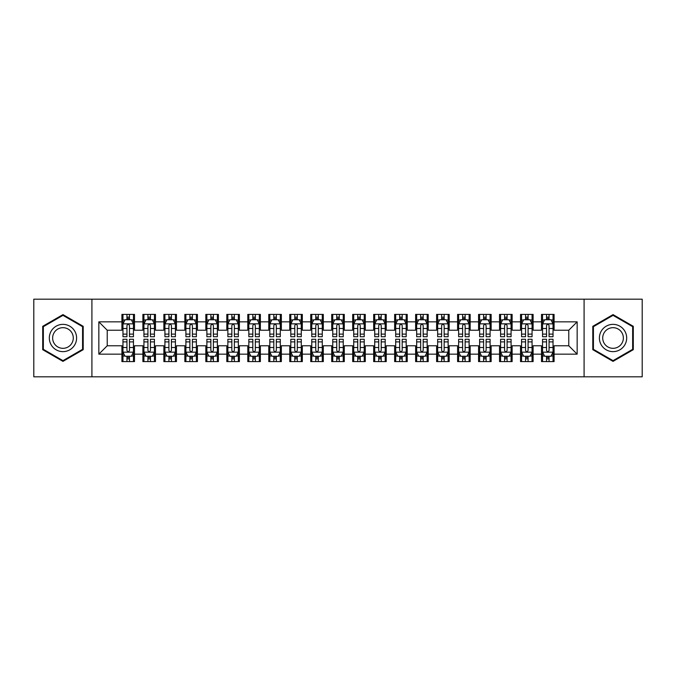<?xml version="1.0" encoding="UTF-8"?>
<svg xmlns="http://www.w3.org/2000/svg" width="676" height="676" viewBox="0 0 676 676"><rect width="100%" height="100%" fill="white"/><g stroke="black" fill="none" stroke-linecap="round" stroke-linejoin="round"><path stroke-width="1.01" d="M584.089 376.811L642.2 376.811L642.2 299.189L584.089 299.189L584.089 376.811L91.911 376.811L91.911 299.189L33.8 299.189L33.8 376.811L91.911 376.811M584.089 299.189L91.911 299.189M98.84 354.156L98.84 321.844L121.917 321.844L121.917 330.234L107.231 330.234L107.231 345.766L98.84 354.156L121.917 354.156L121.917 361.601L134.499 361.601L134.499 354.156L142.889 354.156L142.889 361.601L155.48 361.601L155.48 354.156L163.871 354.156L163.871 361.601L176.461 361.601L176.461 354.156L184.852 354.156L184.852 361.601L197.443 361.601L197.443 354.156L205.834 354.156L205.834 361.601L218.416 361.601L218.416 354.156L226.806 354.156L226.806 361.601L239.397 361.601L239.397 354.156L247.788 354.156L247.788 361.601L260.378 361.601L260.378 354.156L268.769 354.156L268.769 361.601L281.36 361.601L281.36 354.156L289.75 354.156L289.75 361.601L302.333 361.601L302.333 354.156L310.723 354.156L310.723 361.601L323.314 361.601L323.314 354.156L331.705 354.156L331.705 361.601L344.295 361.601L344.295 354.156L352.686 354.156L352.686 361.601L365.277 361.601L365.277 354.156L373.667 354.156L373.667 361.601L386.25 361.601L386.25 354.156L394.64 354.156L394.64 361.601L407.231 361.601L407.231 354.156L415.622 354.156L415.622 361.601L428.212 361.601L428.212 354.156L436.603 354.156L436.603 361.601L449.194 361.601L449.194 354.156L457.584 354.156L457.584 361.601L470.166 361.601L470.166 354.156L478.557 354.156L478.557 361.601L491.148 361.601L491.148 354.156L499.539 354.156L499.539 361.601L512.129 361.601L512.129 354.156L520.52 354.156L520.52 361.601L533.111 361.601L533.111 354.156L541.501 354.156L541.501 361.601L554.083 361.601L554.083 345.766L568.769 345.766L568.769 330.234L554.083 330.234L554.083 321.844L577.16 321.844L577.16 354.156L554.083 354.156M554.083 321.844L554.083 314.399L541.501 314.399L541.501 321.844L533.111 321.844L533.111 314.399L520.52 314.399L520.52 321.844L512.129 321.844L512.129 314.399L499.539 314.399L499.539 321.844L491.148 321.844L491.148 314.399L478.557 314.399L478.557 321.844L470.166 321.844L470.166 314.399L457.584 314.399L457.584 321.844L449.194 321.844L449.194 314.399L436.603 314.399L436.603 321.844L428.212 321.844L428.212 314.399L415.622 314.399L415.622 321.844L407.231 321.844L407.231 314.399L394.64 314.399L394.64 321.844L386.25 321.844L386.25 314.399L373.667 314.399L373.667 321.844L365.277 321.844L365.277 314.399L352.686 314.399L352.686 321.844L344.295 321.844L344.295 314.399L331.705 314.399L331.705 321.844L323.314 321.844L323.314 314.399L310.723 314.399L310.723 321.844L302.333 321.844L302.333 314.399L289.75 314.399L289.75 321.844L281.36 321.844L281.36 314.399L268.769 314.399L268.769 321.844L260.378 321.844L260.378 314.399L247.788 314.399L247.788 321.844L239.397 321.844L239.397 314.399L226.806 314.399L226.806 321.844L218.416 321.844L218.416 314.399L205.834 314.399L205.834 321.844L197.443 321.844L197.443 314.399L184.852 314.399L184.852 321.844L176.461 321.844L176.461 314.399L163.871 314.399L163.871 321.844L155.48 321.844L155.48 314.399L142.889 314.399L142.889 321.844L134.499 321.844L134.499 314.399L121.917 314.399L121.917 321.844M533.111 354.156L533.111 345.766L541.501 345.766L541.501 354.156M577.16 321.844L568.769 330.234M512.129 354.156L512.129 345.766L520.52 345.766L520.52 354.156M541.501 321.844L541.501 330.234L533.111 330.234L533.111 321.844M491.148 354.156L491.148 345.766L499.539 345.766L499.539 354.156M520.52 321.844L520.52 330.234L512.129 330.234L512.129 321.844M470.166 354.156L470.166 345.766L478.557 345.766L478.557 354.156M499.539 321.844L499.539 330.234L491.148 330.234L491.148 321.844M449.194 354.156L449.194 345.766L457.584 345.766L457.584 354.156M478.557 321.844L478.557 330.234L470.166 330.234L470.166 321.844M428.212 354.156L428.212 345.766L436.603 345.766L436.603 354.156M457.584 321.844L457.584 330.234L449.194 330.234L449.194 321.844M407.231 354.156L407.231 345.766L415.622 345.766L415.622 354.156M436.603 321.844L436.603 330.234L428.212 330.234L428.212 321.844M386.25 354.156L386.25 345.766L394.64 345.766L394.64 354.156M415.622 321.844L415.622 330.234L407.231 330.234L407.231 321.844M365.277 354.156L365.277 345.766L373.667 345.766L373.667 354.156M394.64 321.844L394.64 330.234L386.25 330.234L386.25 321.844M344.295 354.156L344.295 345.766L352.686 345.766L352.686 354.156M373.667 321.844L373.667 330.234L365.277 330.234L365.277 321.844M323.314 354.156L323.314 345.766L331.705 345.766L331.705 354.156M352.686 321.844L352.686 330.234L344.295 330.234L344.295 321.844M302.333 354.156L302.333 345.766L310.723 345.766L310.723 354.156M331.705 321.844L331.705 330.234L323.314 330.234L323.314 321.844M281.36 354.156L281.36 345.766L289.75 345.766L289.75 354.156M310.723 321.844L310.723 330.234L302.333 330.234L302.333 321.844M260.378 354.156L260.378 345.766L268.769 345.766L268.769 354.156M289.75 321.844L289.75 330.234L281.36 330.234L281.36 321.844M239.397 354.156L239.397 345.766L247.788 345.766L247.788 354.156M268.769 321.844L268.769 330.234L260.378 330.234L260.378 321.844M218.416 354.156L218.416 345.766L226.806 345.766L226.806 354.156M247.788 321.844L247.788 330.234L239.397 330.234L239.397 321.844M197.443 354.156L197.443 345.766L205.834 345.766L205.834 354.156M226.806 321.844L226.806 330.234L218.416 330.234L218.416 321.844M176.461 354.156L176.461 345.766L184.852 345.766L184.852 354.156M205.834 321.844L205.834 330.234L197.443 330.234L197.443 321.844M155.48 354.156L155.48 345.766L163.871 345.766L163.871 354.156M184.852 321.844L184.852 330.234L176.461 330.234L176.461 321.844M134.499 354.156L134.499 345.766L142.889 345.766L142.889 354.156M163.871 321.844L163.871 330.234L155.48 330.234L155.48 321.844M107.231 345.766L121.917 345.766L121.917 354.156M142.889 321.844L142.889 330.234L134.499 330.234L134.499 321.844M541.501 319.647L542.549 319.647M553.036 319.647L554.083 319.647M520.52 319.647L521.568 319.647M532.063 319.647L533.111 319.647M499.539 319.647L500.586 319.647M511.081 319.647L512.129 319.647M478.557 319.647L479.614 319.647M490.1 319.647L491.148 319.647M457.584 319.647L458.632 319.647M469.119 319.647L470.166 319.647M436.603 319.647L437.651 319.647M448.137 319.647L449.194 319.647M415.622 319.647L416.67 319.647M427.164 319.647L428.212 319.647M394.64 319.647L395.697 319.647M406.183 319.647L407.231 319.647M373.667 319.647L374.715 319.647M385.202 319.647L386.25 319.647M352.686 319.647L353.734 319.647M364.22 319.647L365.277 319.647M331.705 319.647L332.753 319.647M343.247 319.647L344.295 319.647M310.723 319.647L311.78 319.647M322.266 319.647L323.314 319.647M289.75 319.647L290.798 319.647M301.285 319.647L302.333 319.647M268.769 319.647L269.817 319.647M280.303 319.647L281.36 319.647M247.788 319.647L248.836 319.647M259.33 319.647L260.378 319.647M226.806 319.647L227.863 319.647M238.349 319.647L239.397 319.647M205.834 319.647L206.881 319.647M217.368 319.647L218.416 319.647M184.852 319.647L185.9 319.647M196.386 319.647L197.443 319.647M163.871 319.647L164.919 319.647M175.414 319.647L176.461 319.647M142.889 319.647L143.937 319.647M154.432 319.647L155.48 319.647M121.917 319.647L122.964 319.647M133.451 319.647L134.499 319.647M121.917 356.353L122.964 356.353M133.451 356.353L134.499 356.353M142.889 356.353L143.937 356.353M154.432 356.353L155.48 356.353M163.871 356.353L164.919 356.353M175.414 356.353L176.461 356.353M184.852 356.353L185.9 356.353M196.386 356.353L197.443 356.353M205.834 356.353L206.881 356.353M217.368 356.353L218.416 356.353M226.806 356.353L227.863 356.353M238.349 356.353L239.397 356.353M247.788 356.353L248.836 356.353M259.33 356.353L260.378 356.353M268.769 356.353L269.817 356.353M280.303 356.353L281.36 356.353M289.75 356.353L290.798 356.353M301.285 356.353L302.333 356.353M310.723 356.353L311.78 356.353M322.266 356.353L323.314 356.353M331.705 356.353L332.753 356.353M343.247 356.353L344.295 356.353M352.686 356.353L353.734 356.353M364.22 356.353L365.277 356.353M373.667 356.353L374.715 356.353M385.202 356.353L386.25 356.353M394.64 356.353L395.697 356.353M406.183 356.353L407.231 356.353M415.622 356.353L416.67 356.353M427.164 356.353L428.212 356.353M436.603 356.353L437.651 356.353M448.137 356.353L449.194 356.353M457.584 356.353L458.632 356.353M469.119 356.353L470.166 356.353M478.557 356.353L479.614 356.353M490.1 356.353L491.148 356.353M499.539 356.353L500.586 356.353M511.081 356.353L512.129 356.353M520.52 356.353L521.568 356.353M532.063 356.353L533.111 356.353M541.501 356.353L542.549 356.353M553.036 356.353L554.083 356.353M98.84 321.844L107.231 330.234M568.769 345.766L577.16 354.156M83.207 326.314L62.961 314.619L42.715 326.314L42.715 349.686L62.961 361.381L83.207 349.686L83.207 326.314M592.793 326.314L592.793 349.686L613.039 361.381L633.285 349.686L633.285 326.314L613.039 314.619L592.793 326.314M129.462 317.128L126.944 317.128M133.451 334.113L129.462 334.113L129.462 336.741L133.451 336.741L133.451 323.948L131.355 319.748L125.06 319.748L122.964 323.948L122.964 336.741L126.944 336.741L126.944 334.113L122.964 334.113M122.964 323.948L122.964 314.399M133.451 323.948L133.451 314.399M126.944 319.748L126.944 314.399M129.462 314.399L129.462 319.748M129.462 334.113L129.462 325.519C128.626 323.897 127.789 323.897 126.944 325.519L126.944 334.113M129.462 319.647L126.944 319.647M126.944 358.871L129.462 358.871M122.964 341.887L126.944 341.887L126.944 339.259L122.964 339.259L122.964 352.052L125.06 356.252L131.355 356.252L133.451 352.052L133.451 339.259L129.462 339.259L129.462 341.887L133.451 341.887M133.451 352.052L133.451 361.601M122.964 352.052L122.964 361.601M129.462 356.252L129.462 361.601M126.944 361.601L126.944 356.252M126.944 341.887L126.944 350.481C127.789 352.103 128.626 352.103 129.462 350.481L129.462 341.887M126.944 356.353L129.462 356.353M150.444 317.128L147.926 317.128M154.432 334.113L150.444 334.113L150.444 336.741L154.432 336.741L154.432 323.948L152.337 319.748L146.041 319.748L143.937 323.948L143.937 336.741L147.926 336.741L147.926 334.113L143.937 334.113M143.937 323.948L143.937 314.399M154.432 323.948L154.432 314.399M147.926 319.748L147.926 314.399M150.444 314.399L150.444 319.748M150.444 334.113L150.444 325.519C149.607 323.897 148.771 323.897 147.926 325.519L147.926 334.113M150.444 319.647L147.926 319.647M171.425 317.128L168.907 317.128M175.414 334.113L171.425 334.113L171.425 336.741L175.414 336.741L175.414 323.948L173.309 319.748L167.023 319.748L164.919 323.948L164.919 336.741L168.907 336.741L168.907 334.113L164.919 334.113M164.919 323.948L164.919 314.399M175.414 323.948L175.414 314.399M168.907 319.748L168.907 314.399M171.425 314.399L171.425 319.748M171.425 334.113L171.425 325.519C170.589 323.897 169.744 323.897 168.907 325.519L168.907 334.113M171.425 319.647L168.907 319.647M147.926 358.871L150.444 358.871M143.937 341.887L147.926 341.887L147.926 339.259L143.937 339.259L143.937 352.052L146.041 356.252L152.337 356.252L154.432 352.052L154.432 339.259L150.444 339.259L150.444 341.887L154.432 341.887M154.432 352.052L154.432 361.601M143.937 352.052L143.937 361.601M150.444 356.252L150.444 361.601M147.926 361.601L147.926 356.252M147.926 341.887L147.926 350.481C148.762 352.103 149.607 352.103 150.444 350.481L150.444 341.887M147.926 356.353L150.444 356.353M168.907 358.871L171.425 358.871M164.919 341.887L168.907 341.887L168.907 339.259L164.919 339.259L164.919 352.052L167.023 356.252L173.309 356.252L175.414 352.052L175.414 339.259L171.425 339.259L171.425 341.887L175.414 341.887M175.414 352.052L175.414 361.601M164.919 352.052L164.919 361.601M171.425 356.252L171.425 361.601M168.907 361.601L168.907 356.252M168.907 341.887L168.907 350.481C169.744 352.103 170.58 352.103 171.425 350.481L171.425 341.887M168.907 356.353L171.425 356.353M74.774 331.181A13.638 13.638 0 0 0 56.142 326.187A13.638 13.638 0 0 0 51.148 344.819A13.638 13.638 0 0 0 69.78 349.813A13.638 13.638 0 0 0 74.774 331.181M71.901 332.837A10.326 10.326 0 0 0 57.798 329.06A10.326 10.326 0 0 0 54.021 343.163A10.326 10.326 0 0 0 68.124 346.94A10.326 10.326 0 0 0 71.901 332.837M62.961 360.646L43.348 349.323L43.348 326.677L62.961 315.354L82.573 326.677L82.573 349.323L62.961 360.646M624.852 331.181A13.638 13.638 0 0 0 606.22 326.187A13.638 13.638 0 0 0 601.226 344.819A13.638 13.638 0 0 0 619.858 349.813A13.638 13.638 0 0 0 624.852 331.181M621.979 332.837A10.326 10.326 0 0 0 607.876 329.06A10.326 10.326 0 0 0 604.099 343.163A10.326 10.326 0 0 0 618.202 346.94A10.326 10.326 0 0 0 621.979 332.837M613.039 360.646L593.427 349.323L593.427 326.677L613.039 315.354L632.652 326.677L632.652 349.323L613.039 360.646M192.406 317.128L189.888 317.128M196.386 334.113L192.406 334.113L192.406 336.741L196.386 336.741L196.386 323.948L194.291 319.748L187.996 319.748L185.9 323.948L185.9 336.741L189.888 336.741L189.888 334.113L185.9 334.113M185.9 323.948L185.9 314.399M196.386 323.948L196.386 314.399M189.888 319.748L189.888 314.399M192.406 314.399L192.406 319.748M192.406 334.113L192.406 325.519C191.561 323.897 190.725 323.897 189.888 325.519L189.888 334.113M192.406 319.647L189.888 319.647M213.379 317.128L210.861 317.128M217.368 334.113L213.379 334.113L213.379 336.741L217.368 336.741L217.368 323.948L215.272 319.748L208.977 319.748L206.881 323.948L206.881 336.741L210.861 336.741L210.861 334.113L206.881 334.113M206.881 323.948L206.881 314.399M217.368 323.948L217.368 314.399M210.861 319.748L210.861 314.399M213.379 314.399L213.379 319.748M213.379 334.113L213.379 325.519C212.543 323.897 211.706 323.897 210.861 325.519L210.861 334.113M213.379 319.647L210.861 319.647M189.888 358.871L192.406 358.871M185.9 341.887L189.888 341.887L189.888 339.259L185.9 339.259L185.9 352.052L187.996 356.252L194.291 356.252L196.386 352.052L196.386 339.259L192.406 339.259L192.406 341.887L196.386 341.887M196.386 352.052L196.386 361.601M185.9 352.052L185.9 361.601M192.406 356.252L192.406 361.601M189.888 361.601L189.888 356.252M189.888 341.887L189.888 350.481C190.725 352.103 191.561 352.103 192.406 350.481L192.406 341.887M189.888 356.353L192.406 356.353M210.861 358.871L213.379 358.871M206.881 341.887L210.861 341.887L210.861 339.259L206.881 339.259L206.881 352.052L208.977 356.252L215.272 356.252L217.368 352.052L217.368 339.259L213.379 339.259L213.379 341.887L217.368 341.887M217.368 352.052L217.368 361.601M206.881 352.052L206.881 361.601M213.379 356.252L213.379 361.601M210.861 361.601L210.861 356.252M210.861 341.887L210.861 350.481C211.706 352.103 212.543 352.103 213.379 350.481L213.379 341.887M210.861 356.353L213.379 356.353M234.361 317.128L231.843 317.128M238.349 334.113L234.361 334.113L234.361 336.741L238.349 336.741L238.349 323.948L236.254 319.748L229.958 319.748L227.863 323.948L227.863 336.741L231.843 336.741L231.843 334.113L227.863 334.113M227.863 323.948L227.863 314.399M238.349 323.948L238.349 314.399M231.843 319.748L231.843 314.399M234.361 314.399L234.361 319.748M234.361 334.113L234.361 325.519C233.524 323.897 232.688 323.897 231.843 325.519L231.843 334.113M234.361 319.647L231.843 319.647M231.843 358.871L234.361 358.871M227.863 341.887L231.843 341.887L231.843 339.259L227.863 339.259L227.863 352.052L229.958 356.252L236.254 356.252L238.349 352.052L238.349 339.259L234.361 339.259L234.361 341.887L238.349 341.887M238.349 352.052L238.349 361.601M227.863 352.052L227.863 361.601M234.361 356.252L234.361 361.601M231.843 361.601L231.843 356.252M231.843 341.887L231.843 350.481C232.679 352.103 233.524 352.103 234.361 350.481L234.361 341.887M231.843 356.353L234.361 356.353M255.342 317.128L252.824 317.128M259.33 334.113L255.342 334.113L255.342 336.741L259.33 336.741L259.33 323.948L257.226 319.748L250.94 319.748L248.836 323.948L248.836 336.741L252.824 336.741L252.824 334.113L248.836 334.113M248.836 323.948L248.836 314.399M259.33 323.948L259.33 314.399M252.824 319.748L252.824 314.399M255.342 314.399L255.342 319.748M255.342 334.113L255.342 325.519C254.506 323.897 253.661 323.897 252.824 325.519L252.824 334.113M255.342 319.647L252.824 319.647M252.824 358.871L255.342 358.871M248.836 341.887L252.824 341.887L252.824 339.259L248.836 339.259L248.836 352.052L250.94 356.252L257.226 356.252L259.33 352.052L259.33 339.259L255.342 339.259L255.342 341.887L259.33 341.887M259.33 352.052L259.33 361.601M248.836 352.052L248.836 361.601M255.342 356.252L255.342 361.601M252.824 361.601L252.824 356.252M252.824 341.887L252.824 350.481C253.661 352.103 254.497 352.103 255.342 350.481L255.342 341.887M252.824 356.353L255.342 356.353M276.323 317.128L273.805 317.128M280.303 334.113L276.323 334.113L276.323 336.741L280.303 336.741L280.303 323.948L278.208 319.748L271.913 319.748L269.817 323.948L269.817 336.741L273.805 336.741L273.805 334.113L269.817 334.113M269.817 323.948L269.817 314.399M280.303 323.948L280.303 314.399M273.805 319.748L273.805 314.399M276.323 314.399L276.323 319.748M276.323 334.113L276.323 325.519C275.487 323.897 274.642 323.897 273.805 325.519L273.805 334.113M276.323 319.647L273.805 319.647M297.296 317.128L294.787 317.128M301.285 334.113L297.296 334.113L297.296 336.741L301.285 336.741L301.285 323.948L299.189 319.748L292.894 319.748L290.798 323.948L290.798 336.741L294.787 336.741L294.787 334.113L290.798 334.113M290.798 323.948L290.798 314.399M301.285 323.948L301.285 314.399M294.787 319.748L294.787 314.399M297.296 314.399L297.296 319.748M297.296 334.113L297.296 325.519C296.46 323.897 295.623 323.897 294.787 325.519L294.787 334.113M297.296 319.647L294.787 319.647M318.278 317.128L315.76 317.128M322.266 334.113L318.278 334.113L318.278 336.741L322.266 336.741L322.266 323.948L320.17 319.748L313.875 319.748L311.78 323.948L311.78 336.741L315.76 336.741L315.76 334.113L311.78 334.113M311.78 323.948L311.78 314.399M322.266 323.948L322.266 314.399M315.76 319.748L315.76 314.399M318.278 314.399L318.278 319.748M318.278 334.113L318.278 325.519C317.441 323.897 316.605 323.897 315.76 325.519L315.76 334.113M318.278 319.647L315.76 319.647M339.259 317.128L336.741 317.128M343.247 334.113L339.259 334.113L339.259 336.741L343.247 336.741L343.247 323.948L341.143 319.748L334.857 319.748L332.753 323.948L332.753 336.741L336.741 336.741L336.741 334.113L332.753 334.113M332.753 323.948L332.753 314.399M343.247 323.948L343.247 314.399M336.741 319.748L336.741 314.399M339.259 314.399L339.259 319.748M339.259 334.113L339.259 325.519C338.423 323.897 337.577 323.897 336.741 325.519L336.741 334.113M339.259 319.647L336.741 319.647M360.24 317.128L357.722 317.128M364.22 334.113L360.24 334.113L360.24 336.741L364.22 336.741L364.22 323.948L362.125 319.748L355.829 319.748L353.734 323.948L353.734 336.741L357.722 336.741L357.722 334.113L353.734 334.113M353.734 323.948L353.734 314.399M364.22 323.948L364.22 314.399M357.722 319.748L357.722 314.399M360.24 314.399L360.24 319.748M360.24 334.113L360.24 325.519C359.404 323.897 358.559 323.897 357.722 325.519L357.722 334.113M360.24 319.647L357.722 319.647M381.213 317.128L378.704 317.128M385.202 334.113L381.213 334.113L381.213 336.741L385.202 336.741L385.202 323.948L383.106 319.748L376.811 319.748L374.715 323.948L374.715 336.741L378.704 336.741L378.704 334.113L374.715 334.113M374.715 323.948L374.715 314.399M385.202 323.948L385.202 314.399M378.704 319.748L378.704 314.399M381.213 314.399L381.213 319.748M381.213 334.113L381.213 325.519C380.377 323.897 379.54 323.897 378.704 325.519L378.704 334.113M381.213 319.647L378.704 319.647M402.195 317.128L399.677 317.128M406.183 334.113L402.195 334.113L402.195 336.741L406.183 336.741L406.183 323.948L404.087 319.748L397.792 319.748L395.697 323.948L395.697 336.741L399.677 336.741L399.677 334.113L395.697 334.113M395.697 323.948L395.697 314.399M406.183 323.948L406.183 314.399M399.677 319.748L399.677 314.399M402.195 314.399L402.195 319.748M402.195 334.113L402.195 325.519C401.358 323.897 400.522 323.897 399.677 325.519L399.677 334.113M402.195 319.647L399.677 319.647M423.176 317.128L420.658 317.128M427.164 334.113L423.176 334.113L423.176 336.741L427.164 336.741L427.164 323.948L425.06 319.748L418.774 319.748L416.67 323.948L416.67 336.741L420.658 336.741L420.658 334.113L416.67 334.113M416.67 323.948L416.67 314.399M427.164 323.948L427.164 314.399M420.658 319.748L420.658 314.399M423.176 314.399L423.176 319.748M423.176 334.113L423.176 325.519C422.339 323.897 421.503 323.897 420.658 325.519L420.658 334.113M423.176 319.647L420.658 319.647M444.157 317.128L441.639 317.128M448.137 334.113L444.157 334.113L444.157 336.741L448.137 336.741L448.137 323.948L446.042 319.748L439.746 319.748L437.651 323.948L437.651 336.741L441.639 336.741L441.639 334.113L437.651 334.113M437.651 323.948L437.651 314.399M448.137 323.948L448.137 314.399M441.639 319.748L441.639 314.399M444.157 314.399L444.157 319.748M444.157 334.113L444.157 325.519C443.321 323.897 442.476 323.897 441.639 325.519L441.639 334.113M444.157 319.647L441.639 319.647M273.805 358.871L276.323 358.871M269.817 341.887L273.805 341.887L273.805 339.259L269.817 339.259L269.817 352.052L271.913 356.252L278.208 356.252L280.303 352.052L280.303 339.259L276.323 339.259L276.323 341.887L280.303 341.887M280.303 352.052L280.303 361.601M269.817 352.052L269.817 361.601M276.323 356.252L276.323 361.601M273.805 361.601L273.805 356.252M273.805 341.887L273.805 350.481C274.642 352.103 275.478 352.103 276.323 350.481L276.323 341.887M273.805 356.353L276.323 356.353M294.787 358.871L297.296 358.871M290.798 341.887L294.787 341.887L294.787 339.259L290.798 339.259L290.798 352.052L292.894 356.252L299.189 356.252L301.285 352.052L301.285 339.259L297.296 339.259L297.296 341.887L301.285 341.887M301.285 352.052L301.285 361.601M290.798 352.052L290.798 361.601M297.296 356.252L297.296 361.601M294.787 361.601L294.787 356.252M294.787 341.887L294.787 350.481C295.623 352.103 296.46 352.103 297.296 350.481L297.296 341.887M294.787 356.353L297.296 356.353M315.76 358.871L318.278 358.871M311.78 341.887L315.76 341.887L315.76 339.259L311.78 339.259L311.78 352.052L313.875 356.252L320.17 356.252L322.266 352.052L322.266 339.259L318.278 339.259L318.278 341.887L322.266 341.887M322.266 352.052L322.266 361.601M311.78 352.052L311.78 361.601M318.278 356.252L318.278 361.601M315.76 361.601L315.76 356.252M315.76 341.887L315.76 350.481C316.596 352.103 317.441 352.103 318.278 350.481L318.278 341.887M315.76 356.353L318.278 356.353M336.741 358.871L339.259 358.871M332.753 341.887L336.741 341.887L336.741 339.259L332.753 339.259L332.753 352.052L334.857 356.252L341.143 356.252L343.247 352.052L343.247 339.259L339.259 339.259L339.259 341.887L343.247 341.887M343.247 352.052L343.247 361.601M332.753 352.052L332.753 361.601M339.259 356.252L339.259 361.601M336.741 361.601L336.741 356.252M336.741 341.887L336.741 350.481C337.577 352.103 338.423 352.103 339.259 350.481L339.259 341.887M336.741 356.353L339.259 356.353M357.722 358.871L360.24 358.871M353.734 341.887L357.722 341.887L357.722 339.259L353.734 339.259L353.734 352.052L355.829 356.252L362.125 356.252L364.22 352.052L364.22 339.259L360.24 339.259L360.24 341.887L364.22 341.887M364.22 352.052L364.22 361.601M353.734 352.052L353.734 361.601M360.24 356.252L360.24 361.601M357.722 361.601L357.722 356.252M357.722 341.887L357.722 350.481C358.559 352.103 359.395 352.103 360.24 350.481L360.24 341.887M357.722 356.353L360.24 356.353M378.704 358.871L381.213 358.871M374.715 341.887L378.704 341.887L378.704 339.259L374.715 339.259L374.715 352.052L376.811 356.252L383.106 356.252L385.202 352.052L385.202 339.259L381.213 339.259L381.213 341.887L385.202 341.887M385.202 352.052L385.202 361.601M374.715 352.052L374.715 361.601M381.213 356.252L381.213 361.601M378.704 361.601L378.704 356.252M378.704 341.887L378.704 350.481C379.54 352.103 380.377 352.103 381.213 350.481L381.213 341.887M378.704 356.353L381.213 356.353M399.677 358.871L402.195 358.871M395.697 341.887L399.677 341.887L399.677 339.259L395.697 339.259L395.697 352.052L397.792 356.252L404.087 356.252L406.183 352.052L406.183 339.259L402.195 339.259L402.195 341.887L406.183 341.887M406.183 352.052L406.183 361.601M395.697 352.052L395.697 361.601M402.195 356.252L402.195 361.601M399.677 361.601L399.677 356.252M399.677 341.887L399.677 350.481C400.513 352.103 401.358 352.103 402.195 350.481L402.195 341.887M399.677 356.353L402.195 356.353M420.658 358.871L423.176 358.871M416.67 341.887L420.658 341.887L420.658 339.259L416.67 339.259L416.67 352.052L418.774 356.252L425.06 356.252L427.164 352.052L427.164 339.259L423.176 339.259L423.176 341.887L427.164 341.887M427.164 352.052L427.164 361.601M416.67 352.052L416.67 361.601M423.176 356.252L423.176 361.601M420.658 361.601L420.658 356.252M420.658 341.887L420.658 350.481C421.494 352.103 422.339 352.103 423.176 350.481L423.176 341.887M420.658 356.353L423.176 356.353M441.639 358.871L444.157 358.871M437.651 341.887L441.639 341.887L441.639 339.259L437.651 339.259L437.651 352.052L439.746 356.252L446.042 356.252L448.137 352.052L448.137 339.259L444.157 339.259L444.157 341.887L448.137 341.887M448.137 352.052L448.137 361.601M437.651 352.052L437.651 361.601M444.157 356.252L444.157 361.601M441.639 361.601L441.639 356.252M441.639 341.887L441.639 350.481C442.476 352.103 443.312 352.103 444.157 350.481L444.157 341.887M441.639 356.353L444.157 356.353M465.139 317.128L462.621 317.128M469.119 334.113L465.139 334.113L465.139 336.741L469.119 336.741L469.119 323.948L467.023 319.748L460.728 319.748L458.632 323.948L458.632 336.741L462.621 336.741L462.621 334.113L458.632 334.113M458.632 323.948L458.632 314.399M469.119 323.948L469.119 314.399M462.621 319.748L462.621 314.399M465.139 314.399L465.139 319.748M465.139 334.113L465.139 325.519C464.294 323.897 463.457 323.897 462.621 325.519L462.621 334.113M465.139 319.647L462.621 319.647M462.621 358.871L465.139 358.871M458.632 341.887L462.621 341.887L462.621 339.259L458.632 339.259L458.632 352.052L460.728 356.252L467.023 356.252L469.119 352.052L469.119 339.259L465.139 339.259L465.139 341.887L469.119 341.887M469.119 352.052L469.119 361.601M458.632 352.052L458.632 361.601M465.139 356.252L465.139 361.601M462.621 361.601L462.621 356.252M462.621 341.887L462.621 350.481C463.457 352.103 464.294 352.103 465.139 350.481L465.139 341.887M462.621 356.353L465.139 356.353M486.112 317.128L483.593 317.128M490.1 334.113L486.112 334.113L486.112 336.741L490.1 336.741L490.1 323.948L488.004 319.748L481.709 319.748L479.614 323.948L479.614 336.741L483.593 336.741L483.593 334.113L479.614 334.113M479.614 323.948L479.614 314.399M490.1 323.948L490.1 314.399M483.593 319.748L483.593 314.399M486.112 314.399L486.112 319.748M486.112 334.113L486.112 325.519C485.275 323.897 484.438 323.897 483.593 325.519L483.593 334.113M486.112 319.647L483.593 319.647M483.593 358.871L486.112 358.871M479.614 341.887L483.593 341.887L483.593 339.259L479.614 339.259L479.614 352.052L481.709 356.252L488.004 356.252L490.1 352.052L490.1 339.259L486.112 339.259L486.112 341.887L490.1 341.887M490.1 352.052L490.1 361.601M479.614 352.052L479.614 361.601M486.112 356.252L486.112 361.601M483.593 361.601L483.593 356.252M483.593 341.887L483.593 350.481C484.438 352.103 485.275 352.103 486.112 350.481L486.112 341.887M483.593 356.353L486.112 356.353M507.093 317.128L504.575 317.128M511.081 334.113L507.093 334.113L507.093 336.741L511.081 336.741L511.081 323.948L508.977 319.748L502.69 319.748L500.586 323.948L500.586 336.741L504.575 336.741L504.575 334.113L500.586 334.113M500.586 323.948L500.586 314.399M511.081 323.948L511.081 314.399M504.575 319.748L504.575 314.399M507.093 314.399L507.093 319.748M507.093 334.113L507.093 325.519C506.256 323.897 505.42 323.897 504.575 325.519L504.575 334.113M507.093 319.647L504.575 319.647M504.575 358.871L507.093 358.871M500.586 341.887L504.575 341.887L504.575 339.259L500.586 339.259L500.586 352.052L502.69 356.252L508.977 356.252L511.081 352.052L511.081 339.259L507.093 339.259L507.093 341.887L511.081 341.887M511.081 352.052L511.081 361.601M500.586 352.052L500.586 361.601M507.093 356.252L507.093 361.601M504.575 361.601L504.575 356.252M504.575 341.887L504.575 350.481C505.411 352.103 506.256 352.103 507.093 350.481L507.093 341.887M504.575 356.353L507.093 356.353M528.074 317.128L525.556 317.128M532.063 334.113L528.074 334.113L528.074 336.741L532.063 336.741L532.063 323.948L529.959 319.748L523.663 319.748L521.568 323.948L521.568 336.741L525.556 336.741L525.556 334.113L521.568 334.113M521.568 323.948L521.568 314.399M532.063 323.948L532.063 314.399M525.556 319.748L525.556 314.399M528.074 314.399L528.074 319.748M528.074 334.113L528.074 325.519C527.238 323.897 526.393 323.897 525.556 325.519L525.556 334.113M528.074 319.647L525.556 319.647M525.556 358.871L528.074 358.871M521.568 341.887L525.556 341.887L525.556 339.259L521.568 339.259L521.568 352.052L523.663 356.252L529.959 356.252L532.063 352.052L532.063 339.259L528.074 339.259L528.074 341.887L532.063 341.887M532.063 352.052L532.063 361.601M521.568 352.052L521.568 361.601M528.074 356.252L528.074 361.601M525.556 361.601L525.556 356.252M525.556 341.887L525.556 350.481C526.393 352.103 527.229 352.103 528.074 350.481L528.074 341.887M525.556 356.353L528.074 356.353M549.056 317.128L546.538 317.128M553.036 334.113L549.056 334.113L549.056 336.741L553.036 336.741L553.036 323.948L550.94 319.748L544.645 319.748L542.549 323.948L542.549 336.741L546.538 336.741L546.538 334.113L542.549 334.113M542.549 323.948L542.549 314.399M553.036 323.948L553.036 314.399M546.538 319.748L546.538 314.399M549.056 314.399L549.056 319.748M549.056 334.113L549.056 325.519C548.211 323.897 547.374 323.897 546.538 325.519L546.538 334.113M549.056 319.647L546.538 319.647M546.538 358.871L549.056 358.871M542.549 341.887L546.538 341.887L546.538 339.259L542.549 339.259L542.549 352.052L544.645 356.252L550.94 356.252L553.036 352.052L553.036 339.259L549.056 339.259L549.056 341.887L553.036 341.887M553.036 352.052L553.036 361.601M542.549 352.052L542.549 361.601M549.056 356.252L549.056 361.601M546.538 361.601L546.538 356.252M546.538 341.887L546.538 350.481C547.374 352.103 548.211 352.103 549.056 350.481L549.056 341.887M546.538 356.353L549.056 356.353M133.4 323.838L123.015 323.838M122.964 320.001L124.933 320.001M131.482 320.001L133.451 320.001M126.944 328.485L122.964 328.485M133.451 328.485L129.462 328.485M129.462 318.464L126.944 318.464M123.015 352.162L133.4 352.162M133.451 355.998L131.482 355.998M124.933 355.998L122.964 355.998M129.462 347.515L133.451 347.515M122.964 347.515L126.944 347.515M126.944 357.536L129.462 357.536M154.381 323.838L143.996 323.838M143.937 320.001L145.915 320.001M152.455 320.001L154.432 320.001M147.926 328.485L143.937 328.485M154.432 328.485L150.444 328.485M150.444 318.464L147.926 318.464M175.354 323.838L164.969 323.838M164.919 320.001L166.896 320.001M173.436 320.001L175.414 320.001M168.907 328.485L164.919 328.485M175.414 328.485L171.425 328.485M171.425 318.464L168.907 318.464M143.996 352.162L154.381 352.162M154.432 355.998L152.455 355.998M145.915 355.998L143.937 355.998M150.444 347.515L154.432 347.515M143.937 347.515L147.926 347.515M147.926 357.536L150.444 357.536M164.969 352.162L175.354 352.162M175.414 355.998L173.436 355.998M166.896 355.998L164.919 355.998M171.425 347.515L175.414 347.515M164.919 347.515L168.907 347.515M168.907 357.536L171.425 357.536M196.336 323.838L185.951 323.838M185.9 320.001L187.869 320.001M194.418 320.001L196.386 320.001M189.888 328.485L185.9 328.485M196.386 328.485L192.406 328.485M192.406 318.464L189.888 318.464M217.317 323.838L206.932 323.838M206.881 320.001L208.85 320.001M215.399 320.001L217.368 320.001M210.861 328.485L206.881 328.485M217.368 328.485L213.379 328.485M213.379 318.464L210.861 318.464M185.951 352.162L196.336 352.162M196.386 355.998L194.418 355.998M187.869 355.998L185.9 355.998M192.406 347.515L196.386 347.515M185.9 347.515L189.888 347.515M189.888 357.536L192.406 357.536M206.932 352.162L217.317 352.162M217.368 355.998L215.399 355.998M208.85 355.998L206.881 355.998M213.379 347.515L217.368 347.515M206.881 347.515L210.861 347.515M210.861 357.536L213.379 357.536M238.298 323.838L227.913 323.838M227.863 320.001L229.832 320.001M236.38 320.001L238.349 320.001M231.843 328.485L227.863 328.485M238.349 328.485L234.361 328.485M234.361 318.464L231.843 318.464M227.913 352.162L238.298 352.162M238.349 355.998L236.38 355.998M229.832 355.998L227.863 355.998M234.361 347.515L238.349 347.515M227.863 347.515L231.843 347.515M231.843 357.536L234.361 357.536M259.271 323.838L248.886 323.838M248.836 320.001L250.813 320.001M257.353 320.001L259.33 320.001M252.824 328.485L248.836 328.485M259.33 328.485L255.342 328.485M255.342 318.464L252.824 318.464M248.886 352.162L259.271 352.162M259.33 355.998L257.353 355.998M250.813 355.998L248.836 355.998M255.342 347.515L259.33 347.515M248.836 347.515L252.824 347.515M252.824 357.536L255.342 357.536M280.253 323.838L269.868 323.838M269.817 320.001L271.786 320.001M278.335 320.001L280.303 320.001M273.805 328.485L269.817 328.485M280.303 328.485L276.323 328.485M276.323 318.464L273.805 318.464M301.234 323.838L290.849 323.838M290.798 320.001L292.767 320.001M299.316 320.001L301.285 320.001M294.787 328.485L290.798 328.485M301.285 328.485L297.296 328.485M297.296 318.464L294.787 318.464M322.215 323.838L311.83 323.838M311.78 320.001L313.748 320.001M320.297 320.001L322.266 320.001M315.76 328.485L311.78 328.485M322.266 328.485L318.278 328.485M318.278 318.464L315.76 318.464M343.188 323.838L332.812 323.838M332.753 320.001L334.73 320.001M341.27 320.001L343.247 320.001M336.741 328.485L332.753 328.485M343.247 328.485L339.259 328.485M339.259 318.464L336.741 318.464M364.17 323.838L353.785 323.838M353.734 320.001L355.703 320.001M362.251 320.001L364.22 320.001M357.722 328.485L353.734 328.485M364.22 328.485L360.24 328.485M360.24 318.464L357.722 318.464M385.151 323.838L374.766 323.838M374.715 320.001L376.684 320.001M383.233 320.001L385.202 320.001M378.704 328.485L374.715 328.485M385.202 328.485L381.213 328.485M381.213 318.464L378.704 318.464M406.132 323.838L395.747 323.838M395.697 320.001L397.665 320.001M404.214 320.001L406.183 320.001M399.677 328.485L395.697 328.485M406.183 328.485L402.195 328.485M402.195 318.464L399.677 318.464M427.114 323.838L416.729 323.838M416.67 320.001L418.647 320.001M425.187 320.001L427.164 320.001M420.658 328.485L416.67 328.485M427.164 328.485L423.176 328.485M423.176 318.464L420.658 318.464M448.087 323.838L437.702 323.838M437.651 320.001L439.62 320.001M446.168 320.001L448.137 320.001M441.639 328.485L437.651 328.485M448.137 328.485L444.157 328.485M444.157 318.464L441.639 318.464M269.868 352.162L280.253 352.162M280.303 355.998L278.335 355.998M271.786 355.998L269.817 355.998M276.323 347.515L280.303 347.515M269.817 347.515L273.805 347.515M273.805 357.536L276.323 357.536M290.849 352.162L301.234 352.162M301.285 355.998L299.316 355.998M292.767 355.998L290.798 355.998M297.296 347.515L301.285 347.515M290.798 347.515L294.787 347.515M294.787 357.536L297.296 357.536M311.83 352.162L322.215 352.162M322.266 355.998L320.297 355.998M313.748 355.998L311.78 355.998M318.278 347.515L322.266 347.515M311.78 347.515L315.76 347.515M315.76 357.536L318.278 357.536M332.812 352.162L343.188 352.162M343.247 355.998L341.27 355.998M334.73 355.998L332.753 355.998M339.259 347.515L343.247 347.515M332.753 347.515L336.741 347.515M336.741 357.536L339.259 357.536M353.785 352.162L364.17 352.162M364.22 355.998L362.251 355.998M355.703 355.998L353.734 355.998M360.24 347.515L364.22 347.515M353.734 347.515L357.722 347.515M357.722 357.536L360.24 357.536M374.766 352.162L385.151 352.162M385.202 355.998L383.233 355.998M376.684 355.998L374.715 355.998M381.213 347.515L385.202 347.515M374.715 347.515L378.704 347.515M378.704 357.536L381.213 357.536M395.747 352.162L406.132 352.162M406.183 355.998L404.214 355.998M397.665 355.998L395.697 355.998M402.195 347.515L406.183 347.515M395.697 347.515L399.677 347.515M399.677 357.536L402.195 357.536M416.729 352.162L427.114 352.162M427.164 355.998L425.187 355.998M418.647 355.998L416.67 355.998M423.176 347.515L427.164 347.515M416.67 347.515L420.658 347.515M420.658 357.536L423.176 357.536M437.702 352.162L448.087 352.162M448.137 355.998L446.168 355.998M439.62 355.998L437.651 355.998M444.157 347.515L448.137 347.515M437.651 347.515L441.639 347.515M441.639 357.536L444.157 357.536M469.068 323.838L458.683 323.838M458.632 320.001L460.601 320.001M467.15 320.001L469.119 320.001M462.621 328.485L458.632 328.485M469.119 328.485L465.139 328.485M465.139 318.464L462.621 318.464M458.683 352.162L469.068 352.162M469.119 355.998L467.15 355.998M460.601 355.998L458.632 355.998M465.139 347.515L469.119 347.515M458.632 347.515L462.621 347.515M462.621 357.536L465.139 357.536M490.049 323.838L479.664 323.838M479.614 320.001L481.582 320.001M488.131 320.001L490.1 320.001M483.593 328.485L479.614 328.485M490.1 328.485L486.112 328.485M486.112 318.464L483.593 318.464M479.664 352.162L490.049 352.162M490.1 355.998L488.131 355.998M481.582 355.998L479.614 355.998M486.112 347.515L490.1 347.515M479.614 347.515L483.593 347.515M483.593 357.536L486.112 357.536M511.031 323.838L500.646 323.838M500.586 320.001L502.564 320.001M509.104 320.001L511.081 320.001M504.575 328.485L500.586 328.485M511.081 328.485L507.093 328.485M507.093 318.464L504.575 318.464M500.646 352.162L511.031 352.162M511.081 355.998L509.104 355.998M502.564 355.998L500.586 355.998M507.093 347.515L511.081 347.515M500.586 347.515L504.575 347.515M504.575 357.536L507.093 357.536M532.004 323.838L521.618 323.838M521.568 320.001L523.545 320.001M530.085 320.001L532.063 320.001M525.556 328.485L521.568 328.485M532.063 328.485L528.074 328.485M528.074 318.464L525.556 318.464M521.618 352.162L532.004 352.162M532.063 355.998L530.085 355.998M523.545 355.998L521.568 355.998M528.074 347.515L532.063 347.515M521.568 347.515L525.556 347.515M525.556 357.536L528.074 357.536M552.985 323.838L542.6 323.838M542.549 320.001L544.518 320.001M551.067 320.001L553.036 320.001M546.538 328.485L542.549 328.485M553.036 328.485L549.056 328.485M549.056 318.464L546.538 318.464M542.6 352.162L552.985 352.162M553.036 355.998L551.067 355.998M544.518 355.998L542.549 355.998M549.056 347.515L553.036 347.515M542.549 347.515L546.538 347.515M546.538 357.536L549.056 357.536"/></g></svg>
